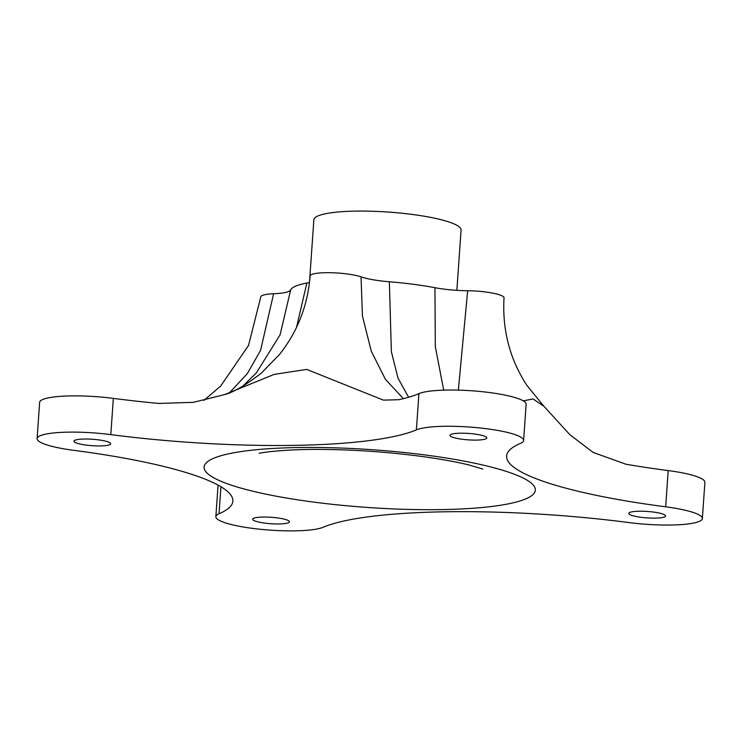 <?xml version="1.0" encoding="UTF-8"?>
<svg xmlns="http://www.w3.org/2000/svg" width="742" height="742" viewBox="0 0 742 742"><rect width="100%" height="100%" fill="white"/><g stroke="black" fill="none" stroke-linecap="round" stroke-linejoin="round"><path stroke-width="1.11" d="M219.048 513.742A239.805 41.83 4 0 0 232.858 501.138A239.805 41.83 4 0 0 73.801 450.338A55.344 9.655 4 0 1 37.1 438.615A55.344 9.655 4 0 1 110.808 434.617A239.805 41.83 4 0 0 416.383 429.878A55.344 9.655 4 0 1 478.126 427.772A55.344 9.655 4 0 1 523.611 440.507A55.344 9.655 4 0 1 520.42 443.41A239.805 41.83 4 0 0 506.61 456.015A239.805 41.83 4 0 0 665.657 506.814A55.344 9.655 4 0 1 702.368 518.537A55.344 9.655 4 0 1 628.659 522.544A239.805 41.83 4 0 0 323.076 527.284A55.344 9.655 4 0 1 261.342 529.38A55.344 9.655 4 0 1 215.857 516.655A55.344 9.655 4 0 1 219.048 513.742L220.93 486.733M74.97 440.219A18.448 3.218 -176 0 0 73.903 441.193A18.448 3.218 -176 0 0 89.068 445.432A18.448 3.218 -176 0 0 109.649 444.736A18.448 3.218 -176 0 0 110.706 443.762A18.448 3.218 -176 0 0 95.542 439.524A18.448 3.218 -176 0 0 74.97 440.219M253.718 518.259A18.448 3.218 -176 0 0 252.66 519.224A18.448 3.218 -176 0 0 267.825 523.472A18.448 3.218 -176 0 0 288.397 522.767A18.448 3.218 -176 0 0 289.463 521.802A18.448 3.218 -176 0 0 274.299 517.554A18.448 3.218 -176 0 0 253.718 518.259M629.819 512.425A18.448 3.218 -176 0 0 628.762 513.39A18.448 3.218 -176 0 0 643.917 517.638A18.448 3.218 -176 0 0 664.498 516.933A18.448 3.218 -176 0 0 665.565 515.968A18.448 3.218 -176 0 0 650.4 511.72A18.448 3.218 -176 0 0 629.819 512.425M451.062 434.385A18.448 3.218 -176 0 0 450.004 435.359A18.448 3.218 -176 0 0 465.169 439.598A18.448 3.218 -176 0 0 485.741 438.902A18.448 3.218 -176 0 0 486.808 437.928A18.448 3.218 -176 0 0 471.643 433.69A18.448 3.218 -176 0 0 451.062 434.385M523.258 400.865L533.053 398.946L543.96 406.319L569.791 434.636L593.118 452.425L625.868 464.214A239.805 41.83 -176 0 0 668.199 470.576A55.344 9.655 4 0 1 704.9 482.3L702.368 518.537M37.1 438.615L39.632 402.377A55.344 9.655 4 0 1 113.341 398.38A239.805 41.83 -176 0 0 158.742 403.435L193.356 402.34L224.557 394.614L274.169 374.385L306.678 369.405L383.428 400.133L399.01 399.706A239.805 41.83 -176 0 0 418.924 393.631A55.344 9.655 4 0 1 480.658 391.535A55.344 9.655 4 0 1 526.143 404.26L523.611 440.507M458.352 390.125L467.655 290.743A27.667 4.823 4 0 1 504.031 297.848C502.176 329.94 509.782 359.1 526.848 385.339L543.96 406.319M229.445 392.787L247.309 373.671L260.553 350.4L273.622 293.749A36.896 6.437 -176 0 0 290.651 289.937A92.231 16.092 4 0 1 306.863 283.054A36.896 6.437 -176 0 0 309.507 282.452M203.892 400.42L220.634 386.1L248.514 345.512L260.776 296.911A27.667 4.823 4 0 1 273.622 293.749M242.755 386.22L256.417 372.809L280.086 334.837L290.651 289.937M296.485 327.472L306.863 283.054M403.37 398.658L385.441 379.347L371.288 351.198L362.439 316.036L361.048 276.868A36.896 6.437 -176 0 0 389.365 281.774A92.231 16.092 4 0 1 434.942 287.701A36.896 6.437 -176 0 0 467.655 290.743M224.566 394.614C233.22 392.435 245.444 385.293 261.258 373.189L279.567 354.37C297.588 331.637 307.763 305.491 310.11 275.941A27.667 4.823 4 0 1 330.199 272.704A27.667 4.823 4 0 1 361.048 276.868M408.601 397.239L398.046 378.253L391.359 351.708L389.365 281.774M443.688 390.144L435.313 346.579L434.942 287.701M309.479 282.461L313.866 219.753A73.792 12.874 4 0 1 318.114 215.876A73.792 12.874 4 0 1 400.43 213.084A73.792 12.874 4 0 1 461.079 230.048L456.859 290.345M314.228 502.167A166.023 28.957 4 0 1 213.677 458.268A166.023 28.957 4 0 1 425.24 454.985A166.023 28.957 4 0 1 525.781 498.884A166.023 28.957 4 0 1 314.228 502.167M665.657 506.814L668.199 470.576M416.383 429.878L418.924 393.631M110.808 434.617L113.341 398.38M215.857 516.655L218.065 485.101M259.125 453.39C258.262 453.084 282.887 448.947 322.937 449.439C354.852 449.754 386.73 451.952 418.553 456.024C439.366 458.797 456.256 461.812 469.25 465.048L482.773 469.027"/></g></svg>
